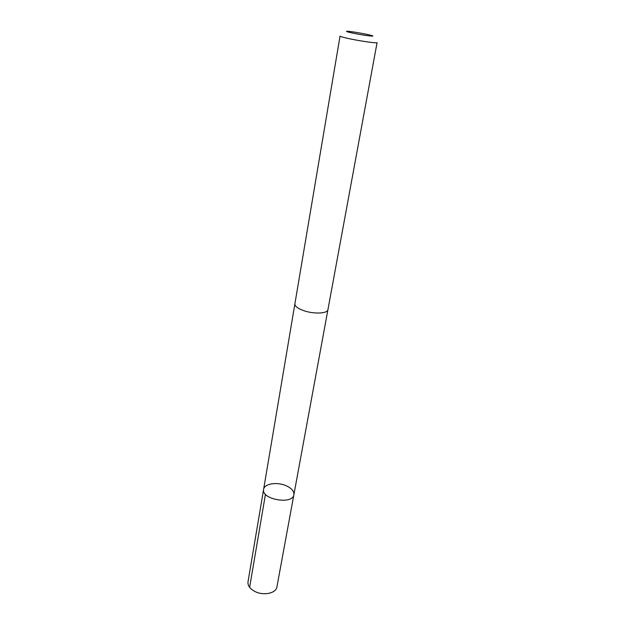 <?xml version="1.0" encoding="UTF-8"?>
<svg xmlns="http://www.w3.org/2000/svg" width="625" height="625" viewBox="0 0 625 625"><rect width="100%" height="100%" fill="white"/><g stroke="black" fill="none" stroke-linecap="round" stroke-linejoin="round"><path stroke-width="0.94" d="M285.781 485.578C291.484 488.086 294.188 491.125 293.883 494.688C292.844 505.055 261.039 499.445 263.609 489.352C264.227 483.742 276.781 481.695 285.781 485.578M248 581.867C247.617 585.75 250.078 589.031 255.375 591.703C263.977 595.922 276.164 593.148 276.906 586.961L293.883 494.688C292.844 505.055 261.039 499.445 263.609 489.352L248 581.867M304.07 310.773C314.164 314.227 327.68 313.555 327.93 309.703L377.078 42.617C377.453 43.461 362.766 41.477 351.156 39.102C344.008 37.625 340.305 36.617 340.047 36.086L294.883 303.875C294.789 306.297 297.844 308.602 304.07 310.773M354.32 33.438C364.781 35.555 376.742 36.977 371.664 35.516C367.695 34.25 351.719 31.438 347.562 31.266C344.914 31.234 347.172 31.953 354.32 33.438M265.445 494.289L249.625 587.352M294.859 304.055L263.609 489.352M327.891 309.875L293.883 494.688"/></g></svg>
